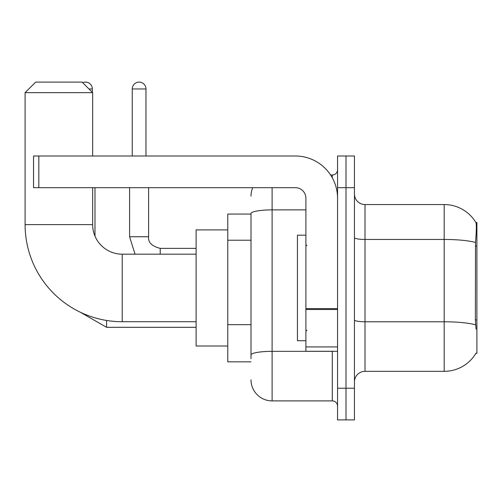 <?xml version="1.0" encoding="UTF-8"?>
<svg xmlns="http://www.w3.org/2000/svg" width="502" height="502" viewBox="0 0 502 502"><rect width="100%" height="100%" fill="white"/><g stroke="black" fill="none" stroke-linecap="round" stroke-linejoin="round"><path stroke-width="0.75" d="M475.865 353.395L476.047 353.082A36.947 36.947 0 0 1 444.176 371.342A36.947 36.947 0 0 0 475.865 353.395L476.9 353.395L476.9 222.499L475.94 222.631A36.947 36.947 0 0 0 444.176 204.552A36.947 36.947 0 0 1 475.865 222.499A36.947 36.947 0 0 0 444.176 204.552L365.004 204.552A10.555 10.555 0 0 1 354.45 193.998A10.555 10.555 0 0 0 365.004 204.552L365.004 371.342A10.555 10.555 0 0 0 354.45 381.897M251 214.053L227.776 214.053L227.776 361.842L251 361.842M346.003 388.228L346.003 419.898L354.45 419.898L354.45 388.228L346.003 388.228L346.003 419.898L337.557 419.898L337.557 388.228L346.003 388.228L346.003 187.666L346.003 388.228M337.557 388.228L337.557 155.996L346.003 155.996L346.003 187.666L346.003 155.996L354.45 155.996L354.45 388.228M476.047 329.117L475.369 319.943L475.519 242.466C476.436 230.983 476.574 224.375 475.94 222.631A36.947 36.947 0 0 0 444.176 204.552L444.176 239.448L365.004 239.448A10.555 1.832 0 0 1 354.45 237.615M475.632 324.832A36.947 6.413 180 0 0 444.176 321.782L444.176 371.342L365.004 371.342M251 358.673L251 213.557A21.109 3.665 180 0 1 272.109 209.886L305.894 209.886M272.109 187.666L272.109 400.897L332.28 400.897L332.28 351.281M330.598 174.997L332.28 174.997A5.277 5.277 0 0 0 337.557 169.72M337.557 406.174A5.277 5.277 0 0 0 332.28 400.897M251 196.106A21.109 21.109 0 0 1 252.763 187.666M272.109 400.897A21.109 21.109 0 0 1 251 379.782M305.894 235.168L297.448 235.168L297.448 340.726L305.894 340.726M196.106 321.726L122.218 321.726A97.118 97.118 0 0 1 25.1 224.607L25.1 92.657L35.655 82.102L82.102 82.102L92.657 92.657L25.1 92.657M122.218 321.726L122.218 254.169A29.555 29.555 0 0 1 92.657 224.607L92.657 187.666M92.657 155.996L92.657 92.657M227.776 229.891L196.106 229.891L196.106 346.003L227.776 346.003M82.692 82.692A6.859 6.859 0 0 1 92.343 88.967L92.343 92.343M94.978 236.097L94.978 187.666M132.246 155.996L132.246 88.967A6.859 6.859 0 0 1 139.104 82.102A6.859 6.859 0 0 1 145.969 88.967L145.969 155.996M129.604 187.666L129.604 236.749L148.605 236.749L148.605 187.666M337.557 351.281L305.894 351.281L305.894 308.598L337.557 308.598M337.557 198.221A42.224 42.224 0 0 0 295.333 155.996L38.823 155.996L38.823 187.666L295.333 187.666A10.555 10.555 0 0 1 305.894 198.221L305.894 308.598M38.823 187.666L33.546 187.666L33.546 155.996L38.823 155.996M476.9 246.049L475.369 246.049M476.9 319.943L475.369 319.943M251 240.226L227.776 240.226M251 324.668L227.776 324.668M475.519 242.466A36.947 6.413 180 0 0 444.176 239.448L444.176 321.782L365.004 321.782A10.555 1.832 -0 0 1 354.45 319.95M354.45 187.666L337.557 187.666M334.112 351.281A5.277 0.916 0 0 1 332.28 351.337L272.109 351.337A21.109 3.665 180 0 0 251 355.008M332.28 177.777L332.28 174.997M25.1 224.607L92.657 224.607M196.106 327.323L106.593 327.323L80.157 312.144L106.593 327.323L80.157 312.144L106.593 327.323L80.157 312.144L106.593 327.323L80.157 312.144L106.593 327.323L80.157 312.144L106.593 327.323L80.157 312.144L106.593 327.323L106.593 320.458M88.967 88.967L92.343 88.967M132.246 88.967L145.969 88.967M160.22 254.169L160.22 248.377C151.836 246.25 147.964 242.378 148.605 236.749C147.964 242.378 151.836 246.25 160.22 248.358C151.836 246.25 147.964 242.378 148.605 236.749C147.964 242.378 151.836 246.25 160.22 248.358C151.836 246.25 147.964 242.378 148.605 236.749C147.964 242.378 151.836 246.25 160.22 248.358C151.836 246.25 147.964 242.378 148.605 236.749C147.964 242.378 151.836 246.25 160.22 248.358C151.836 246.25 147.964 242.378 148.605 236.749C147.964 242.378 151.836 246.25 160.22 248.358C151.836 246.25 147.964 242.378 148.605 236.749C147.964 242.378 151.836 246.25 160.22 248.358L196.106 248.358M337.557 309.514L305.894 309.514M305.894 346.92L337.557 346.92M306.948 245.723L305.894 244.669M306.948 330.172L305.894 331.226M196.106 254.169L122.218 254.169M80.157 312.144L106.593 327.323M129.604 236.749L135.044 254.169L129.604 236.749"/></g></svg>
